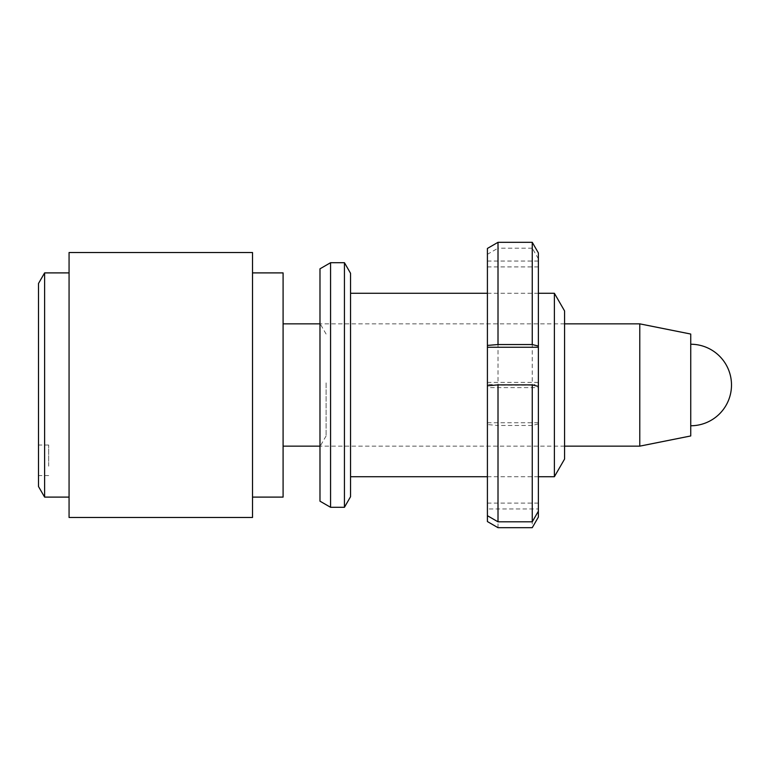 <?xml version="1.0" encoding="UTF-8"?>
<svg xmlns="http://www.w3.org/2000/svg" width="770" height="770" viewBox="0 0 770 770"><rect width="100%" height="100%" fill="white"/><g stroke="black" fill="none" stroke-linecap="round" stroke-linejoin="round"><path stroke-width="0.58" stroke-dasharray="3.85 2.89" d="M690.738 435.955L690.738 334.045M639.783 323.852L639.783 446.148M283.091 385L283.091 446.148L283.091 385M690.738 385L690.738 425.762L690.738 385M69.069 342.063L69.069 497.102L69.069 342.063M44.612 497.102L44.612 272.898M38.5 283.485L38.5 486.515M38.5 466.168L38.5 445.022L38.5 466.168M48.693 466.168L48.693 445.022L48.693 466.168M69.069 252.512L69.069 517.488M252.512 517.488L252.512 252.512M252.512 427.937L252.512 272.898L252.512 427.937M283.091 497.102L283.091 272.898M283.091 400.612L283.091 347.347L283.091 400.612M319.983 387.56L319.983 323.458L319.983 387.56M326.095 382.882L326.095 435.955L326.095 382.882M319.983 268.817L319.983 501.183M330.571 507.295L330.571 262.705M344.44 262.705L344.44 507.295M350.552 496.708L350.552 273.292M554.381 293.283L554.381 476.717M350.552 381.189L350.552 476.717L350.552 381.189M564.574 459.064L564.574 310.936M564.574 382.882L564.574 435.916L564.574 382.882M538.374 517.074L538.374 422.74L487.41 422.74L487.41 382.401L487.41 384.23L498.007 385.115L498.007 248.181L487.41 254.302L487.41 266.901L487.41 248.441M538.374 422.74L538.374 382.401L487.41 382.401M538.374 423.923L532.253 425.464L532.253 527.681M498.007 527.681L498.007 425.464L487.41 424.578L487.41 422.74M532.253 425.464L498.007 425.464M487.41 424.578L487.41 521.559M487.41 508.951L487.41 515.698L487.41 503.099L487.41 508.951L538.374 508.951L538.374 511.222L538.374 503.099L538.374 508.951M538.374 503.099L487.41 503.099M487.41 387.599L487.41 385.77L487.41 387.599L538.374 387.599L538.374 386.415L538.374 387.599M538.374 382.401L538.374 252.926M538.374 261.049L487.41 261.049M538.374 266.901L487.41 266.901M538.374 372.921L538.374 468.208L538.374 372.921M538.374 258.778L532.253 248.181L532.253 385.115L538.374 383.585M532.253 385.115L498.007 385.115M532.253 248.181L498.007 248.181M487.41 372.921L487.41 468.208L487.41 372.921M487.41 254.302L487.41 384.23M564.574 446.148L319.983 446.148M564.574 323.852L319.983 323.852M48.693 445.022L38.5 445.022M48.693 475.6L38.5 475.6M326.095 334.045L319.983 323.458M538.374 476.717L487.41 476.717M538.374 293.283L487.41 293.283M326.095 435.955L319.983 446.542"/><path stroke-width="1.16" d="M639.783 323.852L690.738 334.045L690.738 435.955L639.783 446.148L639.783 323.852L564.574 323.852M44.612 497.102L38.5 486.515L38.5 283.485L44.612 272.898L44.612 497.102L69.069 497.102M69.069 517.488L69.069 252.512L252.512 252.512L252.512 517.488L69.069 517.488M252.512 272.898L283.091 272.898L283.091 497.102L252.512 497.102M319.983 501.183L319.983 268.817L330.571 262.705L330.571 507.295L319.983 501.183M344.44 262.705L350.552 273.292L350.552 496.708L344.44 507.295L344.44 262.705L330.571 262.705M554.381 293.283L564.574 310.936L564.574 459.064L554.381 476.717L554.381 293.283L538.374 293.283M532.253 384.885L498.007 384.885L498.007 521.819L487.41 515.698L487.41 521.559L498.007 527.681L532.253 527.681L538.374 517.074L538.374 511.222L532.253 521.819L532.253 384.885L538.374 386.415L538.374 511.222M532.253 521.819L498.007 521.819M487.41 515.698L487.41 385.77L498.007 384.885M538.374 346.077L532.253 344.536L532.253 242.319L538.374 252.926L538.374 347.26L487.41 347.26L487.41 385.77M538.374 347.26L538.374 386.415M487.41 345.422L487.41 248.441L498.007 242.319L532.253 242.319L532.734 243.147L532.253 242.319L498.007 242.319L498.007 344.536L487.41 345.422L487.41 347.26M532.253 344.536L498.007 344.536M690.738 425.762A40.762 40.762 0 0 0 731.5 385A40.762 40.762 0 0 0 690.738 344.238M639.783 446.148L564.574 446.148M319.983 446.148L283.091 446.148M319.983 323.852L283.091 323.852M69.069 272.898L44.612 272.898M344.44 507.295L330.571 507.295M554.381 476.717L538.374 476.717M487.41 476.717L350.552 476.717M487.41 293.283L350.552 293.283M532.253 527.681L498.007 527.681L496.573 526.853M496.573 243.147L498.007 242.319"/></g></svg>
